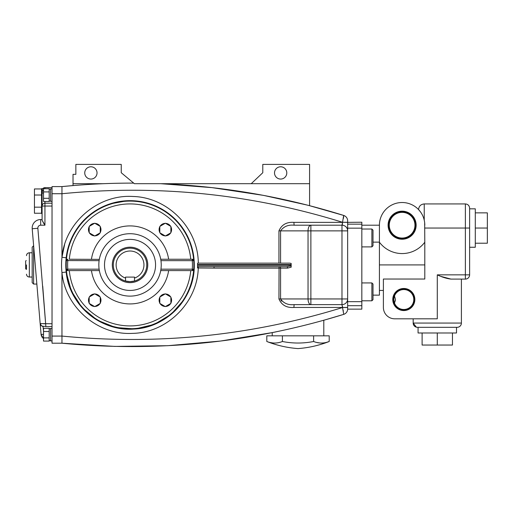 <?xml version="1.0" encoding="UTF-8"?>
<svg xmlns="http://www.w3.org/2000/svg" width="513" height="513" viewBox="0 0 513 513"><rect width="100%" height="100%" fill="white"/><g stroke="black" fill="none" stroke-linecap="round" stroke-linejoin="round"><path stroke-width="0.77" d="M371.887 282.926L373.002 284.042L373.002 299.682L371.887 300.798L371.887 282.926L361.832 282.926M371.887 229.035L373.002 230.151L373.002 245.785L371.887 246.9L371.887 229.035L361.832 229.035M395.465 299.521L394.491 295.988L395.465 299.521L394.491 303.055L395.408 300.297M414.857 299.521A11.042 11.042 0 0 0 403.814 288.479A11.042 11.042 0 0 0 392.772 299.521A11.042 11.042 0 0 0 403.814 310.557A11.042 11.042 0 0 0 414.857 299.521M414.401 299.521A10.587 10.587 0 0 0 403.814 288.934A10.587 10.587 0 0 0 393.227 299.521A10.587 10.587 0 0 0 403.814 310.108A10.587 10.587 0 0 0 414.401 299.521M413.786 299.521A9.971 9.971 0 0 0 403.814 289.55A9.971 9.971 0 0 0 393.843 299.521A9.971 9.971 0 0 0 403.814 309.493A9.971 9.971 0 0 0 413.786 299.521M416.139 225.201A14.024 14.024 0 0 0 402.115 211.176A14.024 14.024 0 0 0 388.091 225.201A14.024 14.024 0 0 0 402.115 239.231A14.024 14.024 0 0 0 416.139 225.201M415.665 225.201A13.556 13.556 0 0 0 402.115 211.651A13.556 13.556 0 0 0 388.559 225.201A13.556 13.556 0 0 0 402.115 238.757A13.556 13.556 0 0 0 415.665 225.201M414.959 225.201A12.851 12.851 0 0 0 402.115 212.356A12.851 12.851 0 0 0 389.264 225.201A12.851 12.851 0 0 0 402.115 238.051A12.851 12.851 0 0 0 414.959 225.201M424.661 222.648L424.802 242.219A28.362 28.362 0 0 1 379.421 242.219L379.421 295.148L373.002 295.129L379.421 295.148M424.802 228.041L465.368 228.041L465.368 203.93C467.952 204.18 469.369 205.598 469.619 208.182L469.619 208.823L469.619 208.182L469.619 208.823L475.295 208.823L475.295 247.26L469.619 247.26M418.069 332.988L456.506 332.988L456.506 327.32L456.506 332.988L456.506 327.32L457.141 327.32L417.428 327.32L418.069 327.32L417.428 327.32L418.069 327.32L417.428 327.32L418.069 327.32L418.069 332.988L418.069 327.32M413.177 318.81L413.177 323.062A4.258 4.258 0 0 0 414.318 325.967M413.177 323.062L416.389 327.191A4.258 4.258 0 0 0 416.979 327.294L417.428 327.32A4.258 4.258 0 0 1 413.177 323.062L461.399 323.062A4.258 4.258 0 0 1 457.141 327.32L456.506 327.32L457.141 327.32A4.258 4.258 0 0 0 461.399 323.062A4.258 4.258 0 0 1 457.141 327.32M461.399 279.098L461.399 323.062L461.399 279.098L465.368 279.098L450.965 279.098C446.618 278.572 442.059 277.148 437.288 274.84L465.368 274.84L465.368 228.041L469.619 228.041L469.619 274.84A4.258 4.258 0 0 1 465.368 279.098A4.258 4.258 0 0 0 469.619 274.84A4.258 4.258 0 0 1 465.368 279.098L465.368 274.84L469.619 274.84M441.225 276.469L450.965 279.098M347.654 305.677L347.654 309.14L361.832 309.14L361.832 305.677L347.654 305.677L347.654 222.366L342.537 222.289C251.165 193.895 157.638 184.372 61.958 193.728L61.958 186.597C85.883 184.218 109.795 183.058 133.694 183.115L134.393 183.699L160.89 183.699C223.373 186.29 284.305 196.87 343.672 215.434L309.583 205.7L309.583 164.41L262.784 164.41L262.784 172.727L251.223 183.699M361.832 305.677L361.832 222.225L347.654 222.366M424.802 225.201A22.694 22.694 0 0 0 402.115 202.513A22.694 22.694 0 0 0 379.421 225.201L361.832 225.201M420.628 212.081L418.621 209.637M424.238 220.16L424.238 203.93L465.368 203.93C467.952 204.18 469.369 205.598 469.619 208.182L469.619 228.041M379.421 290.441L383.391 290.441L383.391 307.46L383.391 279.027L424.802 279.027L424.802 264.913L379.421 264.913M424.802 242.219L424.802 264.913M379.421 242.136L373.002 242.136M379.421 225.201L379.421 242.219M383.391 307.46A11.344 11.344 0 0 0 394.741 318.81L437.288 318.81L437.288 274.84M401.826 318.81L394.741 318.81M437.288 332.988L437.288 345.044L452.46 345.044L452.46 332.988M437.288 345.044L422.109 345.044L422.109 332.988M475.295 212.863L487.35 212.863L487.35 228.041L475.295 228.041M487.35 228.041L487.35 243.213L475.295 243.213M274.513 172.919A6.143 6.143 0 0 0 280.656 179.063A6.143 6.143 0 0 0 286.793 172.919A6.143 6.143 0 0 0 280.656 166.776A6.143 6.143 0 0 0 274.513 172.919M306.742 204.969L264.201 195.53M262.784 195.267L212.093 187.643L160.89 183.699L309.583 183.699M309.583 205.7A708.338 708.338 0 0 0 160.89 183.699L159.671 183.699M343.736 215.588L343.742 216.005M343.678 216.646L343.364 218.532M121.241 172.727L133.694 183.115L121.241 172.727L121.241 164.41L75.853 164.41L75.853 174.337L73.019 174.337L73.019 185.584L61.958 186.597L52.031 186.597L52.031 193.728L61.958 193.728L61.958 257.289C65.042 222.533 98.034 194.19 132.867 196.473C167.68 197.204 198.185 228.131 198.307 263.143L289.704 263.143L291.166 263.419L291.166 264.561L197.556 264.561L197.556 265.272L291.166 265.272L291.166 264.561M155.17 183.699L151.335 183.699M64.587 244.682L61.958 257.289L66.183 257.763M68.704 245.785L73.365 234.64M80.111 224.47L88.55 215.858M98.515 208.926L104.011 206.175M109.692 203.975L127.532 200.718M133.669 200.769L145.705 202.609M157.113 206.649L167.462 212.696M176.69 220.744L184.103 230.209M189.727 241.148L191.638 246.676M193.125 252.787L193.779 256.891M193.132 276.994L189.72 288.691M184.218 299.438L171.207 314.232L154.33 324.389L135.163 328.955L115.508 327.499L97.226 320.15L82.029 307.614L71.352 291.063L66.183 272.063C69.127 305.12 100.747 331.648 133.617 329.064C166.635 327.948 195.011 298.085 194.28 264.913L193.119 252.755M342.492 306.332L342.537 307.46L293.891 307.46C286.581 307.941 281.599 305.107 278.944 298.951L279.053 266.689L214.049 266.689L213.979 268.107L198.262 267.991L197.556 267.959L197.556 265.272M73.019 183.699L103.376 183.699M97.034 172.919A6.143 6.143 0 0 0 90.891 166.776A6.143 6.143 0 0 0 84.748 172.919A6.143 6.143 0 0 0 90.891 179.063A6.143 6.143 0 0 0 97.034 172.919M342.537 222.289L343.672 215.434A5.675 5.675 0 0 1 347.654 220.853L347.654 222.289L342.537 222.289M278.944 263.143L278.944 230.876C281.611 224.72 286.594 221.879 293.891 222.366L294.122 225.201L341.979 225.201L342.537 222.366L293.891 222.366M197.556 266.606L198.332 266.632L198.262 267.991C197.454 302.708 166.892 332.956 132.219 333.379C97.701 335.29 65.055 307.191 61.958 272.538L61.958 336.079C157.632 345.281 251.158 335.765 342.537 307.531L347.654 307.531M65.786 264.913A64.247 64.247 0 0 0 130.033 329.16A64.247 64.247 0 0 0 194.28 264.913A64.247 64.247 0 0 0 130.033 200.666A64.247 64.247 0 0 0 65.786 264.913M192.683 270.531L192.292 270.588A1.417 1.417 0 0 0 193.709 269.267L192.292 269.171L192.292 270.588L160.716 270.588L160.941 269.171L192.292 269.171A62.406 62.406 0 0 0 192.292 260.662L160.941 260.662L160.716 259.245L192.292 259.245L193.709 260.566A63.824 63.824 0 0 1 193.709 269.267L192.292 270.588A1.417 1.417 0 0 0 193.709 269.267A63.824 63.824 0 0 1 130.033 328.737A63.824 63.824 0 0 1 66.363 260.566A63.824 63.824 0 0 1 130.033 201.096A63.824 63.824 0 0 1 193.709 269.267A63.824 63.824 0 0 1 130.033 328.737A63.824 63.824 0 0 1 66.363 269.267A1.417 1.417 0 0 0 67.774 270.588L66.363 269.267A63.824 63.824 0 0 1 66.363 260.566L66.472 260.104M323.799 335.829L323.799 320.253L343.665 314.386C251.915 342.774 158.01 352.373 61.958 343.203L61.958 336.079L52.031 336.079L52.031 193.728M343.729 314.232L341.979 304.626L294.122 304.626C288.171 305.216 283.657 303.324 280.579 298.951L308.044 298.951L308.044 230.876L280.579 230.876L280.579 263.143M52.031 336.079L52.031 343.203L61.958 343.203L114.854 346.41L167.713 345.698L220.5 341.055L272.621 332.546M273.634 332.341L274.269 332.212M274.333 332.2L276.154 331.821M272.23 335.829L272.23 332.623M266.811 341.498C271.993 343.55 277.193 343.55 282.413 341.498C292.84 343.543 303.241 343.543 313.616 341.498C318.797 343.55 323.998 343.55 329.211 341.498A107.332 107.332 0 0 1 298.015 348.59A107.332 107.332 0 0 1 266.811 341.498L266.811 335.829L329.211 335.829L329.211 341.498L326.428 342.402M343.126 310.121L343.344 311.205M52.031 201.346L50.614 201.346L50.614 188.867L52.031 188.867M52.031 340.933L50.614 340.933L50.614 328.455L52.031 328.455M52.031 206.046L44.939 206.046L44.939 225.201L42.104 220.289L42.104 201.096M44.939 201.494L44.939 206.046L42.104 206.046L42.104 188.681L41.534 188.681L41.534 213.504L42.104 213.504L42.104 219.532L40.681 219.532A8.509 8.509 0 0 0 32.204 228.753A8.509 8.509 0 0 1 40.681 219.532A8.509 8.509 0 0 0 32.172 228.041A8.509 8.509 0 0 1 40.681 219.532L40.681 225.201A2.834 2.834 0 0 0 37.859 228.279L45.644 323.767M42.104 192.58A2.834 2.834 0 0 1 43.522 190.124A2.834 2.834 0 0 0 42.104 192.58A2.834 0.628 0 0 0 43.522 193.132M49.19 198.3L43.522 198.3L43.522 201.494L49.19 201.494L49.19 188.72L43.522 188.72L43.522 191.913L49.19 191.913M49.19 337.887L43.522 337.887L43.522 341.081L49.19 341.081L49.19 328.307L43.522 328.307L43.522 331.501L49.19 331.501M43.522 334.354L41.078 334.444L32.204 228.753L33.634 245.765L33.595 284.061L36.846 284.061L40.168 323.588L52.031 323.754M43.002 326.281L43.522 330.885M33.595 284.061L32.172 282.644L32.172 247.189L33.595 245.765M26.503 269.331L26.503 264.913M26.214 269.331L25.65 268.761L25.65 261.066L26.214 260.501M42.893 338.144L43.522 338.644L41.078 334.444L41.264 335.483M41.643 336.47L42.188 337.362M44.772 323.786L43.701 323.793M41.123 323.684L40.598 323.639M42.104 220.289L43.868 223.674M197.556 264.561L197.556 263.143M291.166 267.209L291.166 265.958L291.166 267.209L287.581 268.107L280.579 268.107L280.579 298.951L278.944 298.951M310.878 225.201A5.675 2.834 90 0 0 308.044 230.876L310.878 230.876L310.878 298.951L341.979 298.951L341.979 230.876L310.878 230.876L310.878 225.201L294.122 225.201C288.184 224.611 283.67 226.502 280.579 230.876L278.944 230.876M310.878 304.626L310.878 298.951L308.044 298.951A5.675 2.834 90 0 0 310.878 304.626L341.979 304.626L341.979 298.951L347.654 298.951A5.675 5.675 0 0 1 341.979 304.626M291.166 265.272L291.166 265.958L286.87 266.689L198.332 266.632M281.637 301.15L280.919 300.214M161.236 264.913A31.203 31.203 0 0 1 130.033 296.116A31.203 31.203 0 0 1 98.829 264.913A31.203 31.203 0 0 1 130.033 233.71A31.203 31.203 0 0 1 161.236 264.913M99.124 269.171L99.355 270.588L67.774 270.588L67.774 269.171L99.124 269.171M168.623 270.588A39.001 39.001 0 0 1 91.449 270.588M89.191 297.335A6.239 6.239 0 0 0 89.191 303.112M89.461 303.568A6.239 6.239 0 0 0 94.463 306.46M94.988 306.46A6.239 6.239 0 0 0 99.99 303.568M100.259 303.112A6.239 6.239 0 0 0 100.259 297.335M159.812 297.335A6.239 6.239 0 0 0 159.812 303.112M160.075 303.568A6.239 6.239 0 0 0 165.077 306.46M165.603 306.46A6.239 6.239 0 0 0 170.611 303.568M170.874 303.112A6.239 6.239 0 0 0 170.874 297.335M99.99 296.88A6.239 6.239 0 0 0 94.988 293.987M94.463 293.987A6.239 6.239 0 0 0 89.461 296.88M89.191 298.015A5.957 5.957 0 0 0 89.191 302.433M100.259 302.433A5.957 5.957 0 0 0 100.259 298.015M95.578 306.12A5.957 5.957 0 0 0 99.407 303.908M90.044 303.908A5.957 5.957 0 0 0 93.873 306.12M170.611 296.88A6.239 6.239 0 0 0 165.603 293.987M165.077 293.987A6.239 6.239 0 0 0 160.075 296.88M159.812 298.015A5.957 5.957 0 0 0 159.812 302.433M170.874 302.433A5.957 5.957 0 0 0 170.874 298.015M166.193 306.12A5.957 5.957 0 0 0 170.021 303.908M160.659 303.908A5.957 5.957 0 0 0 164.493 306.12M91.449 259.245A39.001 39.001 0 0 1 168.623 259.245M89.191 226.714A6.239 6.239 0 0 0 89.191 232.498M89.461 232.953A6.239 6.239 0 0 0 94.463 235.839M94.988 235.839A6.239 6.239 0 0 0 99.99 232.953M100.259 232.498A6.239 6.239 0 0 0 100.259 226.714M159.812 226.714A6.239 6.239 0 0 0 159.812 232.498M160.075 232.953A6.239 6.239 0 0 0 165.077 235.839M165.603 235.839A6.239 6.239 0 0 0 170.611 232.953M170.874 232.498A6.239 6.239 0 0 0 170.874 226.714M170.611 226.259A6.239 6.239 0 0 0 165.603 223.373M165.077 223.373A6.239 6.239 0 0 0 160.075 226.259M159.812 227.394A5.957 5.957 0 0 0 159.812 231.818M170.874 231.818A5.957 5.957 0 0 0 170.874 227.394M166.193 235.499A5.957 5.957 0 0 0 170.021 233.293M160.659 233.293A5.957 5.957 0 0 0 164.493 235.499M99.99 226.259A6.239 6.239 0 0 0 94.988 223.373M94.463 223.373A6.239 6.239 0 0 0 89.461 226.259M89.191 227.394A5.957 5.957 0 0 0 89.191 231.818M100.259 231.818A5.957 5.957 0 0 0 100.259 227.394M95.578 235.499A5.957 5.957 0 0 0 99.407 233.293M90.044 233.293A5.957 5.957 0 0 0 93.873 235.499M155.561 264.913A25.528 25.528 0 0 1 130.033 290.441A25.528 25.528 0 0 1 104.505 264.913A25.528 25.528 0 0 1 130.033 239.385A25.528 25.528 0 0 1 155.561 264.913M130.033 282.644A17.731 17.731 0 0 0 147.763 264.913A17.731 17.731 0 0 0 130.033 247.189A17.731 17.731 0 0 0 112.309 264.913A17.731 17.731 0 0 0 130.033 282.644M190.753 259.245A60.983 60.983 0 0 0 69.313 259.245L99.33 259.354M130.033 281.65A16.737 16.737 0 0 0 134.502 281.041L130.033 281.65L125.563 281.041A16.737 16.737 0 0 0 130.033 281.65M130.033 248.177A16.737 16.737 0 0 1 134.502 281.041L134.502 278.078A13.896 13.896 0 0 0 130.033 251.017A13.896 13.896 0 0 0 125.563 278.078L125.563 281.041A16.737 16.737 0 0 1 130.033 248.177M134.502 278.078L134.502 277.097L125.563 277.097L125.563 278.078M43.522 337.887L43.522 331.501M43.522 198.3L43.522 191.913M272.615 342.934L269.71 342.428M319.734 342.966L316.508 342.428M313.616 341.498L313.616 335.829M282.413 341.498L282.413 335.829M52.031 326.595L45.875 326.595L42.72 286.19M41.534 207.169L34.442 207.169L34.442 213.241L41.534 213.241M34.442 207.169L34.442 195.017L41.534 195.017M34.442 195.017L34.442 188.944L41.534 188.944M293.891 307.46L294.122 304.626M342.492 223.495L342.37 224.393M286.87 266.689A1.417 0.712 -90 0 1 287.581 268.107M193.709 260.566L192.292 260.662L192.292 259.245A1.417 1.417 0 0 1 193.709 260.566A63.824 63.824 0 0 0 130.033 201.096A63.824 63.824 0 0 0 66.363 260.566A1.417 1.417 0 0 1 67.774 259.245L67.774 260.662A62.406 62.406 0 0 0 67.774 269.171L66.363 269.267A1.417 1.417 0 0 0 67.774 270.588M164.493 294.327A5.957 5.957 0 0 0 160.659 296.54M170.021 296.54A5.957 5.957 0 0 0 166.193 294.327M93.873 294.327A5.957 5.957 0 0 0 90.044 296.54M99.407 296.54A5.957 5.957 0 0 0 95.578 294.327M93.873 223.713A5.957 5.957 0 0 0 90.044 225.919M99.407 225.919A5.957 5.957 0 0 0 95.578 223.713M164.493 223.713A5.957 5.957 0 0 0 160.659 225.919M170.021 225.919A5.957 5.957 0 0 0 166.193 223.713M159.812 303.414L165.34 306.607L170.874 303.414L170.874 297.027L165.34 293.834L159.812 297.027L159.812 303.414M89.191 303.414L94.725 306.607L100.259 303.414L100.259 297.027L94.725 293.834L89.191 297.027L89.191 303.414M89.191 232.799L94.725 235.993L100.259 232.799L100.259 226.413L94.725 223.219L89.191 226.413L89.191 232.799M159.812 232.799L165.34 235.993L170.874 232.799L170.874 226.413L165.34 223.219L159.812 226.413L159.812 232.799M347.654 307.043L347.654 307.46L342.537 307.46M347.654 230.876A5.675 5.675 0 0 0 341.979 225.201L341.979 230.876L347.654 230.876A5.675 5.675 0 0 0 341.979 225.201M343.665 314.386A5.675 5.675 0 0 0 347.654 308.973M361.832 224.155L347.654 224.155M361.832 228.15L347.654 228.15M361.832 301.676L347.654 301.676M66.183 272.063L61.958 272.538A68.505 68.505 0 0 1 61.958 257.289M66.363 260.566L99.124 260.662M279.867 266.689A1.417 0.712 -90 0 1 280.579 268.107L213.979 268.107M32.204 228.753A8.509 8.509 0 0 1 32.172 228.041A8.509 8.509 0 0 0 32.204 228.753L37.859 228.279L39.148 243.643M32.172 252.787L29.337 252.787L29.337 277.039L32.172 277.039M44.939 225.201L40.681 225.201L44.939 225.201M69.313 270.588A60.983 60.983 0 0 0 190.753 270.588M42.996 326.185A2.834 2.834 -4.8 0 1 40.168 323.588C42.432 327.98 42.733 325.64 45.875 326.595M52.031 187.617L44.939 187.617L44.939 188.72M361.832 300.798L371.887 300.798M361.832 246.9L371.887 246.9M465.368 203.93C467.952 204.18 469.369 205.598 469.619 208.182M424.238 203.93C420.795 204.264 418.903 206.155 418.563 209.605C418.903 206.155 420.795 204.264 424.238 203.93C420.795 204.264 418.903 206.155 418.563 209.605M133.694 183.115L131.854 183.115M49.19 201.064L50.614 201.064M49.19 340.651L50.614 340.651M29.337 277.039C27.612 276.873 26.67 275.93 26.503 274.205M49.19 328.737L50.614 328.737M49.19 189.15L50.614 189.15M52.031 203.206L44.939 203.206A2.834 2.834 0 0 0 42.104 206.046M29.337 252.787C27.612 252.954 26.67 253.903 26.503 255.628M44.939 187.617C43.214 187.79 42.271 188.733 42.104 190.458"/></g></svg>
